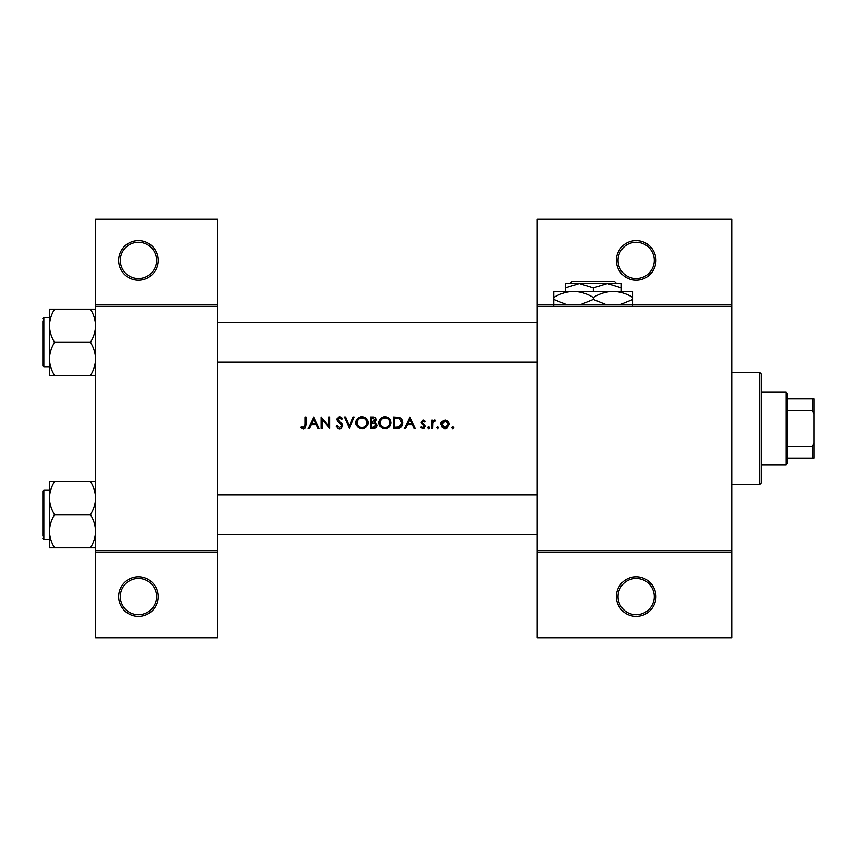 <?xml version="1.0" encoding="UTF-8"?>
<svg xmlns="http://www.w3.org/2000/svg" width="857" height="857" viewBox="0 0 857 857"><rect width="100%" height="100%" fill="white"/><g stroke="black" fill="none" stroke-linecap="round" stroke-linejoin="round"><path stroke-width="1.29" d="M158.213 596.601A19.775 19.775 0 0 1 138.438 616.376A19.775 19.775 0 0 1 118.662 596.601A19.775 19.775 0 0 1 138.438 576.825A19.775 19.775 0 0 1 158.213 596.601M120.312 596.601A18.126 18.126 0 0 0 138.438 614.726A18.126 18.126 0 0 0 156.563 596.601A18.126 18.126 0 0 0 138.438 578.475A18.126 18.126 0 0 0 120.312 596.601M158.213 260.399A19.775 19.775 0 0 1 138.438 280.175A19.775 19.775 0 0 1 118.662 260.399A19.775 19.775 0 0 1 138.438 240.624A19.775 19.775 0 0 1 158.213 260.399M120.312 260.399A18.126 18.126 0 0 0 138.438 278.525A18.126 18.126 0 0 0 156.563 260.399A18.126 18.126 0 0 0 138.438 242.274A18.126 18.126 0 0 0 120.312 260.399M655.937 596.601A19.775 19.775 0 0 1 636.162 616.376A19.775 19.775 0 0 1 616.387 596.601A19.775 19.775 0 0 1 636.162 576.825A19.775 19.775 0 0 1 655.937 596.601M618.026 596.601A18.126 18.126 0 0 0 636.162 614.726A18.126 18.126 0 0 0 654.287 596.601A18.126 18.126 0 0 0 636.162 578.475A18.126 18.126 0 0 0 618.026 596.601M655.937 260.399A19.775 19.775 0 0 1 636.162 280.175A19.775 19.775 0 0 1 616.387 260.399A19.775 19.775 0 0 1 636.162 240.624A19.775 19.775 0 0 1 655.937 260.399M618.026 260.399A18.126 18.126 0 0 0 636.162 278.525A18.126 18.126 0 0 0 654.287 260.399A18.126 18.126 0 0 0 636.162 242.274A18.126 18.126 0 0 0 618.026 260.399M300.721 427.461L302.167 428.5L304.813 428.5L306.195 424.751L306.195 416.963L305.156 416.963L305.156 424.644L303.56 427.611L301.332 426.582L300.721 427.461L301.332 426.582L303.56 427.611L305.156 424.644M313.737 416.963L308.263 428.5L309.398 428.5L311.145 424.804L316.383 424.804L318.086 428.5L319.211 428.5L313.737 416.963M320.989 416.963L320.989 428.5L322.018 428.5L322.018 419.437L329.859 428.5L329.859 416.963L328.82 416.963L328.82 426.047L320.989 416.963M336.073 426.272L338.161 428.5L339.576 428.8L341 428.5L342.875 425.672L337.84 419.309L339.533 417.852L341.793 419.33L342.725 418.623L339.651 416.663L336.812 419.362L337.454 421.119L341.836 425.661L339.576 427.611L337.047 425.693L336.073 426.272L337.047 425.693L337.508 426.4M344.353 416.963L349.377 428.5L354.262 416.963L353.148 416.963L349.302 426.058L345.467 416.963L344.353 416.963M355.891 422.78C356.019 425.565 357.39 427.472 360.004 428.5L363.914 428.5C366.528 427.461 367.889 425.543 368.017 422.726C367.696 418.998 365.65 416.973 361.879 416.663C358.205 417.038 356.201 419.073 355.891 422.78M370.385 416.963L370.385 428.5L373.502 428.5C375.687 428.457 376.919 427.364 377.187 425.222L374.97 422.276L376.298 419.823C376.009 417.798 374.788 416.845 372.634 416.963L370.385 416.963M378.965 422.78C379.094 425.565 380.465 427.472 383.079 428.5L386.978 428.5C389.603 427.461 390.963 425.543 391.092 422.726C390.76 418.998 388.714 416.973 384.954 416.663C381.279 417.038 379.276 419.073 378.965 422.78L379.073 421.59M393.459 416.963L393.459 428.5L397.037 428.5C400.733 428.468 402.704 426.593 402.919 422.876C402.951 420.284 401.794 418.452 399.448 417.38L393.459 416.963M409.871 416.963L404.397 428.5L405.532 428.5L407.289 424.804L412.517 424.804L414.22 428.5L415.345 428.5L409.871 416.963M422.93 428.65L420.519 427.504L423.829 428.5L425.404 426.208L421.998 422.094L423.101 420.958L424.558 421.848L425.254 421.119L423.101 419.919L420.969 422.137L421.355 423.433L424.086 425.447L424.365 426.261L422.876 427.611L421.205 426.722L420.519 427.504L421.205 426.722L422.876 427.611L424.365 426.261L421.355 423.433M427.622 427.686L429.1 428.5L429.55 427.686L428.586 426.722L427.622 427.686L428.586 426.722L429.55 427.686L428.586 428.65L427.622 427.686L428.586 428.65M431.617 420.069L431.617 428.5L432.656 428.5L432.839 422.769L435.613 420.209L434.713 419.919L432.656 421.312L432.656 420.069L431.617 420.069M437.756 428.65L436.791 427.686L437.756 428.65L438.72 427.686L437.756 426.722L436.791 427.686L437.756 426.722L438.72 427.686L437.756 428.65L436.791 427.686L437.756 426.722M440.787 424.311L443.937 428.5L445.158 428.65L446.368 428.5L449.518 424.311L448.361 421.312L445.158 419.919L441.944 421.323L440.787 424.311L441.076 422.705M451.735 427.686L452.689 428.65L453.653 427.686L452.689 426.722L451.735 427.686L452.689 426.722L453.653 427.686L452.689 428.65L451.735 427.686L452.689 428.65M217.549 552.101L95.588 552.101L95.588 550.462L217.549 550.462L217.549 637.801L95.588 637.801L95.588 552.101M731.749 306.538L537.275 306.538L537.275 304.899L731.749 304.899L731.749 552.101L537.275 552.101L537.275 550.462L731.749 550.462M95.588 304.899L217.549 304.899L217.549 219.199L95.588 219.199L95.588 550.462M217.549 304.899L217.549 550.462M217.549 306.538L95.588 306.538M537.275 306.538L537.275 550.462M731.749 552.101L731.749 637.801L537.275 637.801L537.275 552.101M537.275 304.899L537.275 219.199L731.749 219.199L731.749 304.899M306.195 424.751L305.617 427.825M305.113 428.318L303.507 428.8M302.167 428.5L301.418 428.05M407.846 423.615L409.935 419.212L411.971 423.615L407.846 423.615L411.971 423.615M423.101 419.919L423.733 420.026M422.083 421.665L423.101 420.958L424.558 421.848L422.672 421.044M421.998 422.094L425.404 426.208M424.461 428.146L423.829 428.5M424.086 425.447L422.812 424.579M428.586 426.722L429.55 427.686M433.503 420.337L434.392 419.951M435.045 421.108L434.188 421.001M433.385 421.58L433.053 422.147M432.989 422.308L432.764 423.154M452.689 426.722L453.653 427.686M446.915 420.262L447.686 420.712M447.022 428.264L445.779 428.607M444.526 428.607L443.926 428.5M442.148 427.493L441.655 426.925M441.441 421.965L441.944 421.323M447.054 427.043L448.479 424.311L445.147 427.611L441.826 424.311L445.147 420.958L448.479 424.311L447.504 421.955L445.147 420.958L442.448 422.351M444.504 427.557L445.801 427.557M442.062 423.037L441.88 424.965M402.094 419.555L402.479 420.348M402.833 424.044L402.544 425.168M402.287 425.747L401.783 426.572M399.33 428.243L398.237 428.436M399.523 418.73L401.89 422.876L399.116 427.022L394.488 427.322L394.488 418.152L398.023 418.302M396.834 418.184L395.302 418.152M401.847 423.54L401.847 422.158M401.826 422.008L401.719 421.451M401.601 421.087L401.151 420.155M398.334 427.182L399.737 426.765M400.315 426.411L401.729 424.204M394.488 427.322L397.477 427.268M379.651 419.919L382.629 417.134M383.561 416.823L384.354 416.695M384.954 416.663C388.703 416.963 390.749 418.987 391.092 422.726L390.46 425.479M390.171 425.983L386.036 428.725M381.226 427.482L379.03 423.722M389.967 423.701L390.053 422.726C389.753 425.758 388.071 427.386 385.007 427.611C381.986 427.386 380.315 425.768 379.994 422.78C380.283 419.769 381.954 418.12 385.007 417.852C388.06 418.098 389.742 419.716 390.053 422.726C389.742 419.716 388.05 418.098 385.007 417.852L384.032 417.948M384.043 427.536L385.982 427.525M389.56 424.901L389.881 424.054M380.84 419.994L379.994 422.78L380.84 425.5M383.165 427.3L383.85 427.493M383.711 418.012L382.854 418.334M376.587 427.107L376.062 427.654M374.53 421.312L375.27 419.844L371.424 421.848L371.424 418.152L372.827 418.152L375.27 419.844L375.13 419.169M373.363 418.173L372.827 418.152M371.424 421.848L372.934 421.815M375.591 423.861L374.263 423.165L376.148 425.222L372.891 427.322L371.424 427.322L371.424 423.026L374.263 423.165L372.109 423.026M374.338 427.204L376.148 425.222L375.944 424.354M371.424 427.322L373.748 427.279M355.912 422.18L355.998 421.59M356.576 419.919L357.605 418.473M357.615 418.462L359.051 417.37M360.486 416.823L361.279 416.695M361.879 416.663C365.639 416.963 367.685 418.987 368.017 422.726L367.396 425.479M367.096 425.983L362.961 428.725M358.151 427.482L355.955 423.722M366.892 423.701L366.978 422.726C366.689 425.758 364.996 427.386 361.933 427.611C358.912 427.386 357.24 425.768 356.93 422.78C357.219 419.769 358.879 418.12 361.933 417.852C364.986 418.098 366.667 419.716 366.978 422.726C366.667 419.716 364.986 418.098 361.933 417.852L360.958 417.948M360.968 427.536L362.907 427.525M366.485 424.901L366.817 424.054M357.776 419.994L356.93 422.78L357.765 425.5M360.09 427.3L360.776 427.493M360.636 418.012L359.779 418.334M338.161 428.5L337.497 428.104M341.793 426.068L340.368 423.465M341.836 425.661L341.429 424.526M339.972 423.144L339.34 422.683M337.454 421.119L336.812 419.362M336.865 418.816L339.104 416.716M339.651 416.663L341.365 417.188M341.44 417.241L342.436 418.237M340.936 418.387L340.229 417.959M339.886 417.884L337.84 419.309L340.154 421.955M341.043 422.63L341.975 423.519M342.275 423.894L342.8 425.051M342.843 426.122L341.268 428.361M311.712 423.615L313.801 419.212L315.837 423.615L311.712 423.615L315.837 423.615M759.763 372.463L761.412 374.113L761.412 482.887L759.763 484.537L759.763 372.463L731.749 372.463M759.763 484.537L731.749 484.537M537.275 494.918L217.549 494.918M537.275 534.468L217.549 534.468M49.438 498.11L49.438 531.276C49.642 525.459 51.345 519.92 54.569 514.693C51.366 509.529 49.652 504.002 49.438 498.11C49.642 492.282 51.345 486.755 54.569 481.527L49.438 481.527L49.438 498.11M42.85 536.118L42.85 490.965L43.836 489.968L43.836 539.417L49.438 539.417L49.438 547.869L54.569 547.869C51.366 542.706 49.652 537.168 49.438 531.276L49.438 547.869M95.588 481.527L90.456 481.527C93.659 486.69 95.373 492.218 95.588 498.11C95.395 503.937 93.681 509.465 90.456 514.693L54.569 514.693M90.456 481.527L54.569 481.527M90.456 514.693C93.659 519.856 95.373 525.384 95.588 531.276C95.395 537.103 93.681 542.631 90.456 547.869L54.569 547.869M90.456 547.869L95.588 547.869M217.549 362.083L537.275 362.083M217.549 322.532L537.275 322.532M95.588 309.131L90.456 309.131C93.659 314.294 95.373 319.832 95.588 325.724C95.395 331.541 93.681 337.08 90.456 342.307C93.659 347.471 95.373 352.998 95.588 358.89C95.395 364.718 93.681 370.245 90.456 375.473L54.569 375.473C51.366 370.31 49.652 364.782 49.438 358.89C49.642 353.063 51.345 347.535 54.569 342.307C51.366 337.144 49.652 331.616 49.438 325.724C49.642 319.897 51.345 314.369 54.569 309.131L49.438 309.131L49.438 375.473L54.569 375.473M49.438 317.583L43.836 317.583L43.836 367.032L42.85 366.035L42.85 320.882M90.456 309.131L54.569 309.131M90.456 342.307L54.569 342.307M90.456 375.473L95.588 375.473M43.836 367.032L49.438 367.032L49.438 375.473M786.137 392.238L787.776 393.888L787.776 463.112L786.137 464.762L786.137 392.238L761.412 392.238M787.776 398.837L814.15 398.837L814.15 458.163L812.5 458.163L812.5 446.326L814.15 442.865M787.776 446.326L812.5 446.326M814.15 414.135L812.5 410.674L812.5 398.837M787.776 410.674L812.5 410.674M787.776 458.163L812.5 458.163M571.951 281.824L570.291 283.474L571.951 281.824L614.673 281.824L616.322 283.474L614.673 281.824M570.291 283.474L579.3 283.474L593.312 287.802L593.312 291.38M565.288 287.802L579.3 283.474L565.288 283.474L565.288 291.38M593.312 287.802L607.313 283.474L621.325 287.802L621.325 291.38M621.325 287.802L621.325 283.474L579.3 283.474M567.259 304.899L553.751 299.436L553.751 291.38L632.862 291.38L632.862 299.436L619.365 304.899M553.751 299.436L553.751 305.553M553.751 297.497C559.91 293.672 566.498 291.637 573.526 291.38C580.478 291.616 587.066 293.651 593.312 297.497L593.312 299.436L579.814 304.899M593.312 297.497C599.461 293.672 606.06 291.637 613.087 291.38C620.029 291.616 626.628 293.651 632.862 297.497M606.81 304.899L593.312 299.436M632.862 305.553L632.862 299.436M43.836 489.968L49.438 489.968M43.836 539.417L42.85 538.432M43.836 317.583L42.85 318.568L43.836 317.583M786.137 464.762L761.412 464.762"/></g></svg>
